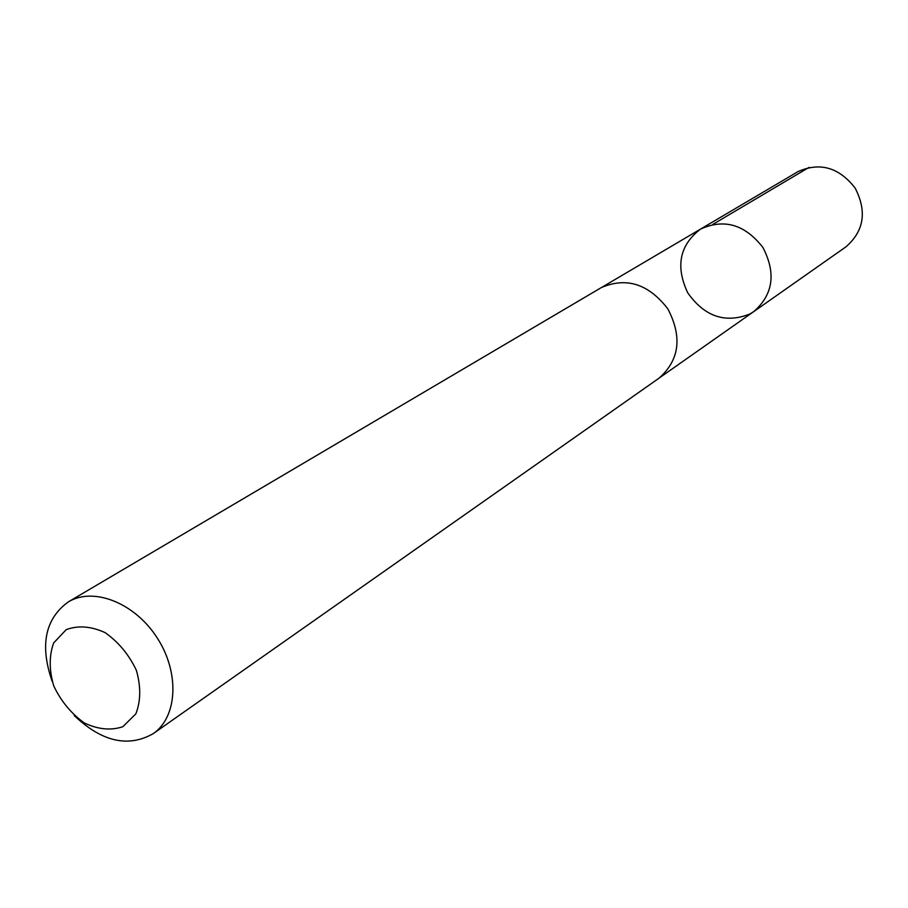 <?xml version="1.0" encoding="UTF-8"?>
<svg xmlns="http://www.w3.org/2000/svg" width="908" height="908" viewBox="0 0 908 908"><rect width="100%" height="100%" fill="white"/><g stroke="black" fill="none" stroke-linecap="round" stroke-linejoin="round"><path stroke-width="1.36" d="M749.792 314.032C725.197 323.702 704.483 316.586 687.651 292.694C675.325 266.237 679.649 245.024 700.624 229.043C724.187 218.385 744.912 224.492 762.822 247.339C776.249 273.081 773.253 294.487 753.833 311.546L749.792 314.032M845.95 246.828C864.053 231.052 867.129 211.507 855.2 188.172C839.14 167.447 820.117 161.908 798.121 171.544L700.624 229.043C724.187 218.385 744.912 224.492 762.822 247.339C776.249 273.081 773.253 294.487 753.833 311.546L845.95 246.828M74.195 715.538C101.844 741.791 128.187 747.829 153.214 733.653L658.992 378.205C679.479 360.136 682.453 337.072 667.925 308.992C648.664 283.92 626.463 276.781 601.346 287.575L68.27 601.925C45.037 618.87 39.668 645.35 52.165 681.375M153.214 733.653C177.435 717.093 179.818 673.032 157.481 638.335C135.462 603.434 94.387 586.772 68.985 601.516L68.27 601.925M66.205 629.675L53.64 642.966C49.043 655.814 49.077 670.127 53.742 685.926C61.006 701.192 71.176 713.518 84.24 722.904C98.03 729.465 110.889 730.724 122.852 726.706L135.848 713.847C140.819 701.044 141.001 686.55 136.382 670.354C128.959 654.645 118.528 642.07 105.067 632.604C90.982 626.202 78.02 625.226 66.205 629.675M712.916 224.333L809.051 167.39M660.173 377.353L753.833 311.546M602.038 287.189L700.624 229.043"/></g></svg>
